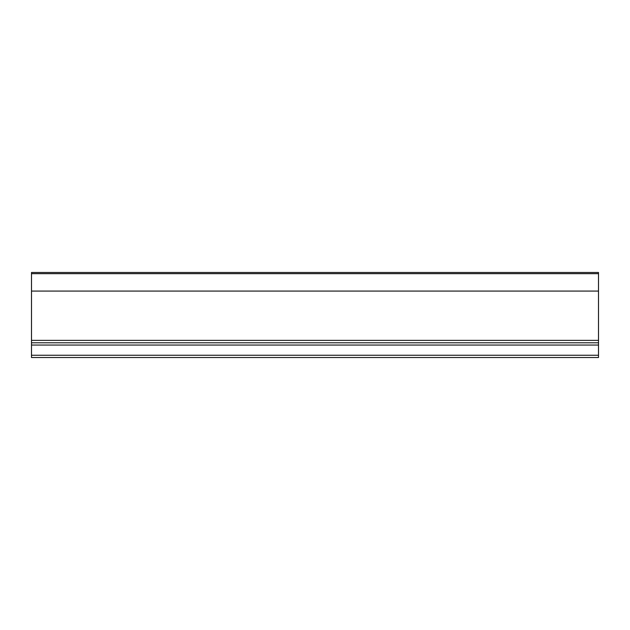 <?xml version="1.0" encoding="UTF-8"?>
<svg xmlns="http://www.w3.org/2000/svg" width="630" height="630" viewBox="0 0 630 630"><rect width="100%" height="100%" fill="white"/><g stroke="black" fill="none" stroke-linecap="round" stroke-linejoin="round"><path stroke-width="0.94" d="M598.5 272.475L598.5 357.525L31.5 357.525L31.5 272.475L598.5 272.475M598.5 291.076L31.5 291.076M598.5 342.783L31.5 342.783M598.5 273.664L31.5 273.664M598.5 340.365L31.5 340.365M598.5 345.051L31.5 345.051M598.5 355.257L31.5 355.257"/></g></svg>
